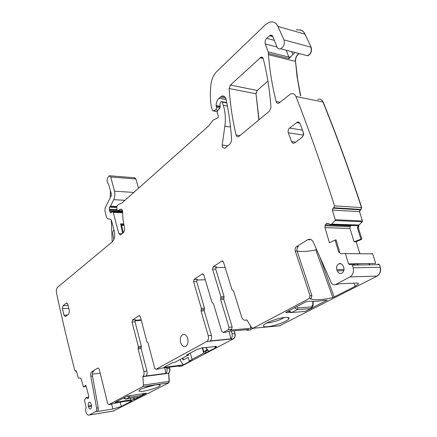 <?xml version="1.0" encoding="UTF-8"?>
<svg xmlns="http://www.w3.org/2000/svg" width="437" height="437" viewBox="0 0 437 437"><rect width="100%" height="100%" fill="white"/><g stroke="black" fill="none" stroke-linecap="round" stroke-linejoin="round"><path stroke-width="0.66" d="M138.507 188.26L135.934 178.99L134.7 177.712M304.682 54.996L307.768 55.789C311.013 53.942 312.138 51.091 311.133 47.24L305.075 34.206C303.983 31.923 302.404 30.492 300.35 29.907M300.678 95.883L297.57 78.84L295.538 61.404C295.45 57.99 296.652 55.373 299.137 53.56M359.913 253.842L356.221 241.77L361.863 239.148L358.362 227.797L359.001 225.022L362.268 221.772L362.453 220.975L359.564 211.683L361.727 207.619C349.272 169.922 336.419 134.727 323.167 102.045L321.845 100.128L319.96 99.204M361.727 207.619L334.518 205.854C322.042 166.748 309.194 130.308 295.969 96.544C294.822 94.026 293.069 93.125 290.709 93.851L278.784 103.23C277.5 103.596 276.616 103.023 276.135 101.526C272.311 86.411 269.749 70.799 268.444 54.701L268.22 51.894L265.297 43.979C264.735 41.886 265.21 40.002 266.712 38.325L270.465 35.097L272.661 36.178L277.233 47.546C278.079 48.802 279.21 49.212 280.62 48.775C283.859 46.825 284.979 43.864 283.979 39.882L277.948 26.455C275.993 22.566 273.12 21.156 269.334 22.238L265.346 24.762L216.774 71.499C213.617 74.7 211.688 78.928 210.978 84.183C210.104 91.721 210.159 99.008 211.147 106.044L212.535 110.457L213.354 110.976L215.862 109.791L216.621 107.48L216.102 105.574C216.206 102.526 217.167 100.095 218.997 98.27L221.739 96.156C223.891 95.583 225.35 96.697 226.115 99.489C228.89 112.506 230.736 126.102 231.665 140.277L230.414 143.615L225.126 148.012L224.58 148.34L222.471 147.274L222.198 145.051L224.858 126.178C225.863 118.651 225.334 111.725 223.274 105.388L222.176 102.111L221.34 101.597L220.51 102.274L219.92 104.061L220.226 106.677L219.713 108.381L217.566 110.659L217.14 112.719L218.019 114.926C218.631 116.226 218.407 117.307 217.347 118.17L213.076 120.142L208.476 126.107L121.967 202.948L118.585 204.429L117.225 205.652L116.613 207.826L117.22 210.121L118.023 210.792L119.875 209.399L121.322 209.208C122.202 209.481 122.633 210.41 122.617 211.989L122.994 219.44L124.687 229.015L123.873 232.189L120.749 234.789L120.448 234.969L118.793 233.577L113.238 212.327L112.451 211.661L110.79 212.939L109.949 211.83L109.277 209.252L109.485 207.176L110.485 206.166L113.729 199.682C114.947 197.021 115.204 194.186 114.51 191.177L110.752 176.98L109.272 175.734L107.912 177.335C106.633 180.137 106.825 182.327 108.485 183.901L111.364 194.077L111.211 195.771L105.131 208.012L104.88 210.798L106.557 217.298L107.611 218.675L110.485 219.308L111.561 220.701L114.396 231.626C115.242 236.04 114.521 239.449 112.243 241.858L57.695 287.207C56.488 288.507 56.1 290.479 56.531 293.129C61.945 318.311 68.046 344.137 74.836 370.603L76.519 371.412L78.256 377.89L78.523 378.196L80.332 378L81.277 379.081L83.423 387.051L85.805 385.226L88.64 395.676L88.618 397.604L88.176 398.5L87.395 398.5L86.22 397.577L84.428 400.216L86.182 407.459L85.401 410.114L85.903 411.911C86.728 414.418 87.832 415.45 89.224 415.003L95.73 411.561C96.533 410.977 96.823 409.824 96.593 408.114L90.803 376.268C90.503 374.039 90.88 372.493 91.934 371.641L97.648 368.151C98.396 367.927 98.97 368.473 99.363 369.789L107.688 403.586L108.797 404.64L142.899 386.587L143.456 385.035L142.915 376.432C144.013 375.356 144.336 373.695 143.877 371.461L138.087 348.857L138.321 346.53L132.04 322.058L132.498 320.004L139.064 315.672L139.665 315.634M356.221 241.77L361.863 239.148M279.407 325.865L377.142 276.075L349.961 276.943C352.938 274.977 354.003 271.94 353.156 267.843L352.375 265.106L350.878 264.363L350.026 264.735L348.48 263.839L375.667 263.462L372.674 253.842L372.095 253.384L372.461 253.842L340.62 253.575L338.615 251.909L339.653 251.914L336.097 239.984L335.075 240.017L338.615 251.909M377.142 276.075C380.108 274.174 381.168 271.257 380.327 267.313L379.545 264.68L352.375 265.106M379.545 264.68L378.054 263.964L379.332 264.68M249.549 330.017L253.46 328.22M181.628 366.075L233.462 338.806C235.057 337.67 235.554 335.796 234.959 333.185L234.243 330.825M113.178 411.08L168.726 382.899L169.294 381.386L168.742 373.029C169.862 371.974 170.184 370.363 169.725 368.189L169.447 367.156M294.811 52.44L289.032 58.591L268.427 53.467M361.049 209.449L333.835 207.755L333.027 208.181L332.349 210.077L335.239 219.718L335.059 220.548L331.617 224.094L330.618 224.618L328.143 223.394L326.439 223.476L325.33 224.82L324.953 227.622L329.416 242.732L335.075 240.017M356.008 241.765L354.068 241.836L360.907 239.17L357.395 227.764L358.313 224.995L331.541 224.154M360.907 239.17L361.65 239.143M280.155 325.789L253.056 328.258L251.477 327.597L247.195 320.365L246.031 320.004C244.119 320.654 242.672 319.698 241.683 317.147L233.697 291.342L232.042 289.78L223.465 262.025L221.799 261.086L213.163 266.783L212.557 269.187L220.893 296.728L220.587 299.421L229.004 327.275L232.178 326.996L223.755 299.252L220.587 299.421M86.034 386.057L83.423 387.051M158.658 368.965L155.993 369.298L154.682 368.194L148.088 343.012L146.843 341.543L140.332 316.612L139.064 315.672M155.993 369.298L206.767 341.505C208.345 340.341 208.837 338.407 208.247 335.714L201.047 310.98L201.337 308.375L193.553 281.668L194.121 279.347L202.244 273.994L203.139 273.972M225.869 332.207L223.318 332.442L221.685 331.301L213.464 303.71L211.912 302.164L203.806 274.933L202.244 273.994M223.318 332.442L228.365 329.678L229.004 327.275M253.056 328.258L309.249 298.504L310.062 295.8L295.281 251.051C294.8 249.09 295.232 247.588 296.586 246.544L308.058 239.558L310.505 239.378M349.961 276.943L335.572 284.563C333.731 285.257 332.273 284.58 331.191 282.537L313.242 242.016C311.969 239.585 310.243 238.766 308.058 239.558M348.48 263.839L345.481 253.848M333.835 207.755L334.524 205.86M187.724 338.446C186.577 335.179 184.917 333.895 182.737 334.605C180.563 336.102 179.864 338.724 180.634 342.482C181.765 345.771 183.436 347.054 185.643 346.344C187.806 344.842 188.5 342.209 187.724 338.446M68.795 314.056L69.396 311.018L67.899 304.447L66.479 303.016L63.048 305.676L62.458 308.68L63.928 315.192L65.348 316.645L68.795 314.056M263.276 58.782C262.85 57.427 262.063 56.908 260.927 57.214L230.397 85.078L229.152 88.52C230.212 104.503 232.528 120.011 236.111 135.044C236.554 136.502 237.357 137.071 238.515 136.743L269.553 111.074L270.956 107.469C269.744 90.317 267.182 74.088 263.276 58.782M343.247 266.188L343.679 267.362C344.383 269.957 343.777 271.896 341.871 273.18C339.849 273.933 338.314 273.163 337.266 270.864L336.84 269.7C336.135 267.045 336.78 265.095 338.762 263.844C340.723 263.172 342.22 263.953 343.247 266.188M91.229 404.351C90.759 402.696 90.077 401.991 89.181 402.248C88.312 402.87 88.034 404.094 88.345 405.929L88.536 406.771C89.011 408.448 89.705 409.152 90.617 408.868C91.464 408.229 91.737 407.005 91.42 405.192L91.229 404.351M294.909 142.724L302.06 137.311C303.453 136.022 303.89 134.421 303.365 132.504L300.072 123.638C299.465 122.267 298.531 121.781 297.269 122.174L289.562 128.085C288.218 129.363 287.797 130.936 288.3 132.804L291.49 141.566C292.096 142.97 293.041 143.473 294.32 143.063L294.909 142.724M124.048 225.394L121.513 225.317L120.601 223.815L122.633 233.221M121.513 225.317L123.36 232.615M354.068 241.836L349.999 228.496L350.174 226.65L325.013 225.705M310.062 295.8L311.909 295.696L311.095 298.395L310.554 298.771M335.643 284.525L337.49 284.449L339.675 283.744L356.302 283.067C358.018 283.018 358.651 283.384 358.203 284.154L355.161 286.333L332.83 297.586C321.938 299.94 314.525 300.377 310.598 298.903M316.475 249.314L315.268 250.03C307.61 251.493 301.563 251.827 297.116 251.024M284.503 317.464C279.533 320.266 273.912 322.091 267.635 322.943L266.728 322.998M267.373 326.718C264.221 326.969 262.943 326.521 263.538 325.374C264.691 322.883 278.456 317.808 285.295 317.388C288.267 317.186 289.485 317.628 288.939 318.71C287.775 321.233 274.299 326.215 267.373 326.718M306.725 310.696L327.155 300.077M285.754 312.411L306.244 301.601L310.647 301.104C313.662 301.606 318.098 301.333 323.97 300.279L327.231 300.295M213.163 266.783L216.32 266.739L215.714 269.132L224.061 296.57L220.893 296.728M223.755 299.252L224.061 296.57M228.365 329.678L231.544 329.394L232.178 326.996M231.544 329.394L230.206 330.126L250.92 328.247L250.226 325.483M194.121 279.347L197.251 279.259L196.677 281.57L204.478 308.178L201.337 308.375M231.26 331.099L231.981 333.469C232.544 335.791 232.167 337.588 230.856 338.861L210.284 340.936C211.59 339.636 211.961 337.796 211.399 335.414L204.188 310.773L204.478 308.178M190.237 353.08L192.001 359.372L192.422 359.323L189.188 361.038L188.167 357.368L183.294 359.99L182.966 357.947M202.642 347.71L203.8 351.736L205.483 351.545L205.871 352.883L203.757 353.123L202.233 347.792M215.397 346.306L215.769 347.071L215.102 347.431L216.391 347.289L208.968 351.222L206.373 348.458L206.848 350.108L207.755 350.01M215.102 347.431L214.616 346.426M179.951 359.58L183.174 364.922L163.995 367.315L172.839 362.513L175.035 362.246L188.691 354.844L186.495 355.095L197.011 349.403L199.026 348.895C201.386 347.863 203.178 347.459 204.407 347.694L213.365 346.727C215.408 346.197 216.43 346.142 216.43 346.568L216.299 346.333M188.691 354.844L188.467 354.03M135.137 320.277L141.173 319.851M141.304 320.337L134.995 320.785M97.582 411.173L97.648 411.468L97.402 411.293C98.21 410.704 98.5 409.556 98.265 407.847L96.593 408.114M91.934 371.641L93.6 371.439C92.546 372.291 92.169 373.832 92.475 376.06L98.265 407.847M97.648 411.468L112.839 409.016L121.339 406.486L132.083 400.8C127.358 400.816 120.503 401.887 111.517 404.012L108.808 404.635M110.206 404.422L110.501 404.372M146.395 393.207L127.478 396.048L115.106 402.411L118.454 401.991L118.17 400.8M118.454 401.991C123.453 400.915 127.571 400.276 130.81 400.074L130.379 398.342M130.81 400.074L134.569 399.396L146.417 393.3M311.909 295.696L297.127 251.057C296.641 249.101 297.078 247.604 298.433 246.561L296.586 246.544M309.855 239.596L310.303 239.323M307.664 239.771L309.904 239.596M100.204 373.203L92.376 374.165M132.498 320.004L135.514 319.791L135.049 321.84L141.348 346.23L141.113 348.551L146.919 371.079L143.877 371.461M354.074 265.079L352.146 263.784M351.015 263.801L348.524 263.959M303.36 135.415L303.273 132.253M203.8 351.736L206.848 350.108M205.483 351.545L208.039 350.184M114.013 230.157L113.145 230.889L112.642 232.839L113.833 239.618M353.828 264.784L355.472 263.74M356.603 263.724L358.531 265.008M143.5 388.122L154.845 385.03M182.251 358.335L183.294 359.99M206.373 348.458L205.794 347.623M110.424 190.494L110.293 197.617M112.222 241.874L111.271 219.975M166.552 367.517L166.83 368.555C167.289 370.674 166.983 372.275 165.918 373.356L146.018 375.978C147.067 374.875 147.367 373.242 146.919 371.079M165.918 373.356L164.716 367.746M205.98 348.016L206.947 347.497M356.63 225.645L358.012 225.213M330.612 224.623L356.636 225.645M350.174 226.65L350.835 225.416M155.621 384.91C149.459 385.729 139.556 389.143 138.999 390.629C138.693 391.454 140.233 391.628 143.62 391.159C149.831 390.301 159.549 386.936 160.089 385.439C160.374 384.653 158.882 384.478 155.621 384.91M215.769 347.071L216.43 346.568M205.871 352.883L208.968 351.222M192.001 359.372L203.757 353.123M189.188 361.038L190.882 360.836L183.174 364.922M159.057 368.915L156.02 369.287M182.06 366.009L179.148 366.375L180.219 365.807L160.144 368.32L159.084 368.899M179.148 366.375L178.154 366.064M230.856 338.861L229.032 331.301M205.248 279.773L196.705 280.03M226.486 332.153L223.356 332.426M250.21 329.94L247.216 330.219L248.544 329.509L227.846 331.41L226.524 332.131M247.216 330.219L245.84 329.76M225.131 267.417L215.731 267.564M250.92 328.247L251.663 327.854M285.814 312.586L290.021 312.269M337.49 284.449L335.348 284.662M369.992 264.827L368.609 263.56M259.065 119.793L256.006 93.775L257.256 90.454L267.919 81.107M288.775 310.816L291.758 312.466L305.266 311.45L306.293 310.92M290.518 312.215L291.758 312.466L297.28 309.576L294.56 307.763M312.865 301.333L312.761 304.114L313.165 304.665M312.761 304.114L313.165 304.709C312.602 307.572 311.816 308.866 310.8 308.604L297.28 309.576L298.018 307.877L311.477 306.938L310.734 308.609L305.184 311.466L311.674 308.238M129.833 395.693L129.598 397.26L127.091 396.135M123.666 397.899L126.342 398.959L138.966 397.025L139.949 396.517M143.079 394.972L142.249 395.332M135.934 178.99L134.219 177.75L109.993 175.789M305.075 34.206L304.862 34.146C303.546 30.808 300.667 29.421 296.215 29.978M311.133 47.24L283.979 39.882M304.469 54.936L307.555 55.734C310.8 53.882 311.92 51.031 310.92 47.18M295.538 61.404L296.996 76.322L300.465 95.84M298.919 53.505C296.532 55.237 295.336 57.853 295.325 61.349L268.444 54.701M323.167 102.045L322.948 102.001C321.796 99.56 320.042 98.68 317.683 99.357M360.836 209.438L361.514 207.602C349.059 169.895 336.2 134.694 322.948 102.001L295.969 96.544M359.564 211.683L332.349 210.077M360.241 209.858L359.345 211.666M362.268 221.772L362.24 220.964L335.239 219.718M358.362 227.797L357.395 227.764M359.001 225.022L358.149 227.792M380.327 267.313L353.156 267.843M376.929 276.08C379.868 274.42 380.927 271.497 380.108 267.318M279.194 325.887L253.078 328.247M249.336 330.039L249.997 329.962M233.462 338.806L233.249 338.828C234.833 337.872 235.335 335.998 234.745 333.207L231.981 333.469M181.421 366.097L181.852 366.037M168.742 373.029L168.535 373.056C169.649 372.127 169.977 370.516 169.518 368.216L166.83 368.555M168.666 373.274L142.915 376.432M168.666 373.302L169.092 381.414L143.456 385.035M142.839 376.683L168.458 373.329M169.294 381.386L168.524 382.932L142.899 386.587M114.041 410.927L89.257 414.986M112.981 411.113L113.844 410.96M76.147 370.838L75.841 370.871M117.089 209.613L109.277 209.252M116.559 207.515L109.485 207.176M112.09 211.923L109.949 211.83M122.535 210.798L118.269 210.601M227.824 145.767L222.198 145.051M225.601 97.992L220.352 97.03M220.177 106.278L216.102 105.574M226.131 99.565L218.997 98.27M220.237 106.89L216.195 106.196M280.128 102.285L276.135 101.526M360.022 209.842L333.027 208.181M358.782 225.017L358.313 224.995M121.065 224.602L123.922 224.689M120.601 223.815L123.786 223.919M289.032 58.591L288.824 57.061L268.22 51.894M286.23 50.222L288.824 57.061L290.834 56.93M291.654 51.626L292.757 54.505M349.999 228.496L324.953 227.622M309.249 298.504L311.095 298.395M332.83 297.586L315.771 249.729M334.201 297.105L319.873 256.983M355.161 286.333L353.992 283.16M215.714 269.132L212.557 269.187M221.799 261.086L222.81 261.08M97.402 411.293L95.73 411.561M120.284 402.138L121.339 406.486M111.643 403.985L112.839 409.016M134.164 397.763L134.569 399.396M133.471 397.872L133.897 399.593M204.336 309.478L201.195 309.675M204.188 310.773L201.047 310.98M223.908 297.914L220.74 298.078M297.127 251.057L295.281 251.051M98.216 368.118L97.571 368.194M141.227 347.388L138.201 347.694M141.113 348.551L138.087 348.857M63.928 315.192L67.588 314.973M62.458 308.68L68.784 308.336M63.048 305.676L68.117 305.414M66.304 303.12L67.129 303.081M263.194 58.509L260.059 57.75M240.05 135.607L236.111 135.044M257.256 90.454L255.792 93.731L229.152 88.52M256.006 93.775L258.884 119.946M257.043 90.41L230.397 85.078M343.799 270.645L337.266 270.864M343.995 269.471L336.84 269.7M91.475 405.438L88.345 405.929M91.562 406.284L88.536 406.771M291.49 141.566L295.652 142.167M288.3 132.804L303.447 135.131M289.562 128.085L302.497 130.155M296.603 122.562L299.815 123.108M141.348 346.23L138.321 346.53M135.049 321.84L132.04 322.058M92.475 376.06L90.803 376.268M86.264 397.572L88.678 397.222L86.275 397.577M88.673 397.249L86.308 397.594M88.312 398.369L87.395 398.5M272.846 36.599L269.509 35.697M274.507 40.406L266.712 38.325M276.812 46.967L265.297 43.979M358.111 225.159L331.617 224.094M328.242 223.444L326.625 223.378M328.444 223.558L326.439 223.476M350.6 225.798L325.33 224.82M196.677 281.57L193.553 281.668M211.399 335.414L208.247 335.714M122.12 233.648L118.793 233.577M233.249 338.828L206.767 341.505M362.054 221.761L335.059 220.548M304.862 34.146L277.948 26.455M217.107 111.566L213.409 110.954M219.953 108.048L216.621 107.48M218.041 110.157L215.862 109.791M227.442 106.115L223.274 105.388M230.518 127.03L224.858 126.178M226.825 102.941L222.176 102.111M122.573 212.732L113.238 212.327M122.622 211.508L109.824 210.94M117.296 210.339L109.578 209.989M116.717 206.472L110.485 206.166M116.608 206.788L110.261 206.472M133.798 192.433L114.51 191.177M124.927 200.315L113.729 199.682M135.732 178.973L110.752 176.98M76.36 371.04L75.514 371.139M304.463 311.521L291.736 312.471C290.834 312.777 289.698 312.308 288.322 311.051M298.018 307.877L296.521 306.73M312.783 304.616L311.477 306.938M142.713 393.759L142.189 395.343L129.598 397.26L126.069 399.003M129.98 395.682L142.577 393.786M138.644 397.075L126.337 398.965C125.78 399.265 124.824 398.943 123.474 397.998M250.172 329.957L247.178 330.235M182.032 366.02L179.121 366.386M114.013 410.944L89.224 415.003M121.885 209.492L119.875 209.399M224.623 96.686L221.739 96.156M246.648 319.895L246.173 319.933M246.031 320.004L246.774 319.944M287.486 317.371L288.939 318.71M221.941 261.009L222.668 261.004M66.479 303.016L66.943 302.994M262.686 57.635L260.927 57.214M341.281 263.872L338.762 263.844M89.7 402.177L89.181 402.248M297.269 122.174L299.34 122.524M184.507 334.447L182.737 334.605M98.134 368.096L97.648 368.151M272.306 35.594L270.465 35.097M328.171 223.411L326.69 223.351M159.418 384.751L160.089 385.439M110.49 404.378L108.797 404.64M139.157 315.623L139.572 315.596M202.369 273.923L203.008 273.906M335.572 284.563L337.419 284.487M358.203 284.154L357.848 283.203M354.855 263.964L362.874 263.637M307.55 55.734L280.62 48.775M217.102 111.599L213.354 110.976M226.754 102.564L221.914 101.695M122.573 210.995L118.023 210.792M122.606 212.103L112.806 211.677M76.382 371.073L75.448 371.182M313.165 301.344L313.149 304.168M144.101 393.551L142.249 395.338"/></g></svg>
